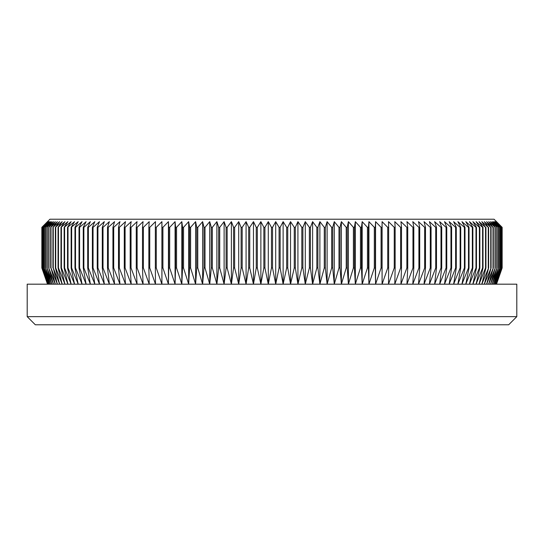 <?xml version="1.0" encoding="UTF-8"?>
<svg xmlns="http://www.w3.org/2000/svg" width="544" height="544" viewBox="0 0 544 544"><rect width="100%" height="100%" fill="white"/><g stroke="black" fill="none" stroke-linecap="round" stroke-linejoin="round"><path stroke-width="0.82" d="M47.498 221.66L41.84 227.344L49.932 219.225L494.068 219.225L502.146 227.344L496.502 221.66M501.928 267.94L496.012 284.179L501.446 267.94L495.4 284.179L500.704 267.94L494.544 284.179L499.718 267.94L493.442 284.179L498.488 267.94L492.096 284.179L497.005 267.94L490.511 284.179L495.271 267.94L488.689 284.179L493.299 267.94L486.628 284.179L491.082 267.94L484.337 284.179L488.628 267.94L481.814 284.179L485.942 267.94L485.54 267.94L479.053 284.179L483.011 267.94L482.582 267.94L476.075 284.179L479.856 267.94L479.393 267.94L472.865 284.179L476.476 267.94L475.98 267.94L469.445 284.179L472.865 267.94L472.342 267.94L465.8 284.179L469.037 267.94L468.479 267.94L461.951 284.179L464.998 267.94L464.406 267.94L457.892 284.179L460.741 267.94L460.129 267.94L453.628 284.179L456.287 267.94L455.634 267.94L449.16 284.179L451.622 267.94L450.949 267.94L444.509 284.179L446.767 267.94L446.066 267.94L439.661 284.179L441.714 267.94L440.987 267.94L434.636 284.179L436.485 267.94L435.73 267.94L429.427 284.179L431.066 267.94L430.29 267.94L424.048 284.179L425.483 267.94L424.674 267.94L418.506 284.179L419.723 267.94L418.9 267.94L412.801 284.179L413.807 267.94L412.957 267.94L406.946 284.179L407.735 267.94L406.864 267.94L400.935 284.179L401.513 267.94L400.622 267.94L394.788 284.179L395.148 267.94L394.244 267.94L388.511 284.179L388.654 267.94L387.722 267.94L382.099 284.179L382.031 267.94L381.086 267.94L375.571 284.179L375.285 267.94L374.32 267.94L368.927 284.179L368.424 267.94L367.445 267.94L362.182 284.179L361.461 267.94L360.468 267.94L355.334 284.179L354.402 267.94L353.396 267.94L348.398 284.179L347.249 267.94L346.229 267.94L341.374 284.179L340.014 267.94L338.987 267.94L334.274 284.179L332.71 267.94L331.67 267.94L327.114 284.179L325.332 267.94L324.285 267.94L319.886 284.179L317.9 267.94L316.846 267.94L312.61 284.179L310.42 267.94L309.359 267.94L305.286 284.179L302.892 267.94L301.825 267.94L297.928 284.179L295.331 267.94L294.263 267.94L290.537 284.179L287.749 267.94L286.674 267.94L283.132 284.179L280.146 267.94L279.072 267.94L275.713 284.179L272.537 267.94L271.463 267.94L268.287 284.179L264.928 267.94L263.854 267.94L260.868 284.179L257.326 267.94L256.251 267.94L253.463 284.179L249.737 267.94L248.669 267.94L246.072 284.179L242.175 267.94L241.108 267.94L238.714 284.179L234.641 267.94L233.58 267.94L231.39 284.179L227.154 267.94L226.1 267.94L224.114 284.179L219.715 267.94L218.668 267.94L216.886 284.179L212.33 267.94L211.29 267.94L209.726 284.179L205.013 267.94L203.986 267.94L202.626 284.179L197.771 267.94L196.751 267.94L195.602 284.179L190.604 267.94L189.598 267.94L188.666 284.179L183.532 267.94L182.539 267.94L181.818 284.179L176.555 267.94L175.576 267.94L175.073 284.179L169.68 267.94L168.715 267.94L168.429 284.179L162.914 267.94L161.969 267.94L161.901 284.179L156.278 267.94L155.346 267.94L155.489 284.179L149.756 267.94L148.852 267.94L149.212 284.179L143.378 267.94L142.487 267.94L143.065 284.179L137.136 267.94L136.265 267.94L137.054 284.179L131.043 267.94L130.193 267.94L131.199 284.179L125.1 267.94L124.277 267.94L125.494 284.179L119.326 267.94L118.517 267.94L119.952 284.179L113.71 267.94L112.934 267.94L114.573 284.179L108.27 267.94L107.515 267.94L109.364 284.179L103.013 267.94L102.286 267.94L104.339 284.179L97.934 267.94L97.233 267.94L99.491 284.179L93.051 267.94L92.378 267.94L94.84 284.179L88.366 267.94L87.713 267.94L90.372 284.179L83.871 267.94L83.259 267.94L86.108 284.179L79.594 267.94L79.002 267.94L82.049 284.179L75.521 267.94L74.963 267.94L78.2 284.179L71.658 267.94L71.135 267.94L74.555 284.179L68.02 267.94L67.524 267.94L71.135 284.179L64.607 267.94L64.144 267.94L67.925 284.179L61.418 267.94L60.989 267.94L64.947 284.179L58.46 267.94L58.058 267.94L62.186 284.179L55.733 267.94L55.372 267.94L59.663 284.179L53.251 267.94L57.372 284.179L51 267.94L55.311 284.179L48.729 267.94L53.489 284.179L46.995 267.94L51.904 284.179L45.512 267.94L50.558 284.179L44.282 267.94L49.456 284.179L43.296 267.94L48.6 284.179L42.554 267.94L47.988 284.179L42.072 267.94L47.62 284.179L41.854 267.94L41.84 227.344L47.62 221.66L42.072 227.344L47.988 221.66L42.554 227.344L48.6 221.66L43.296 227.344L49.456 221.66L44.282 227.344L50.558 221.66L45.512 227.344L51.904 221.66L46.995 227.344L53.489 221.66L48.729 227.344L55.311 221.66L50.701 227.344L57.372 221.66L52.918 227.344L59.663 221.66L55.372 227.344L62.186 221.66L58.058 227.344L64.947 221.66L60.989 227.344L67.925 221.66L64.144 227.344L71.135 221.66L67.524 227.344L74.555 221.66L71.135 227.344L78.2 221.66L74.963 227.344L75.521 227.344L82.049 221.66L79.002 227.344L79.594 227.344L86.108 221.66L83.259 227.344L83.871 227.344L90.372 221.66L87.713 227.344L88.366 227.344L94.84 221.66L92.378 227.344L93.051 227.344L99.491 221.66L97.233 227.344L97.934 227.344L104.339 221.66L102.286 227.344L103.013 227.344L109.364 221.66L107.515 227.344L108.27 227.344L114.573 221.66L112.934 227.344L113.71 227.344L119.952 221.66L118.517 227.344L119.326 227.344L125.494 221.66L124.277 227.344L125.1 227.344L131.199 221.66L130.193 227.344L131.043 227.344L137.054 221.66L136.265 227.344L137.136 227.344L143.065 221.66L142.487 227.344L143.378 227.344L149.212 221.66L148.852 227.344L149.756 227.344L155.489 221.66L155.346 227.344L156.278 227.344L161.901 221.66L161.969 227.344L162.914 227.344L168.429 221.66L168.715 227.344L169.68 227.344L175.073 221.66L175.576 227.344L176.555 227.344L181.818 221.66L182.539 227.344L183.532 227.344L188.666 221.66L189.598 227.344L190.604 227.344L195.602 221.66L196.751 227.344L197.771 227.344L202.626 221.66L203.986 227.344L205.013 227.344L209.726 221.66L211.29 227.344L212.33 227.344L216.886 221.66L218.668 227.344L219.715 227.344L224.114 221.66L226.1 227.344L227.154 227.344L231.39 221.66L233.58 227.344L234.641 227.344L238.714 221.66L241.108 227.344L242.175 227.344L246.072 221.66L248.669 227.344L249.737 227.344L253.463 221.66L256.251 227.344L257.326 227.344L260.868 221.66L263.854 227.344L264.928 227.344L268.287 221.66L271.463 227.344L272.537 227.344L275.713 221.66L279.072 227.344L280.146 227.344L283.132 221.66L286.674 227.344L287.749 227.344L290.537 221.66L294.263 227.344L295.331 227.344L297.928 221.66L301.825 227.344L302.892 227.344L305.286 221.66L309.359 227.344L310.42 227.344L312.61 221.66L316.846 227.344L317.9 227.344L319.886 221.66L324.285 227.344L325.332 227.344L327.114 221.66L331.67 227.344L332.71 227.344L334.274 221.66L338.987 227.344L340.014 227.344L341.374 221.66L346.229 227.344L347.249 227.344L348.398 221.66L353.396 227.344L354.402 227.344L355.334 221.66L360.468 227.344L361.461 227.344L362.182 221.66L367.445 227.344L368.424 227.344L368.927 221.66L374.32 227.344L375.285 227.344L375.571 221.66L381.086 227.344L382.031 227.344L382.099 221.66L387.722 227.344L388.654 227.344L388.511 221.66L394.244 227.344L395.148 227.344L394.788 221.66L400.622 227.344L401.513 227.344L400.935 221.66L406.864 227.344L407.735 227.344L406.946 221.66L412.957 227.344L413.807 227.344L412.801 221.66L418.9 227.344L419.723 227.344L418.506 221.66L424.674 227.344L425.483 227.344L424.048 221.66L430.29 227.344L431.066 227.344L429.427 221.66L435.73 227.344L436.485 227.344L434.636 221.66L440.987 227.344L441.714 227.344L439.661 221.66L446.066 227.344L446.767 227.344L444.509 221.66L450.949 227.344L451.622 227.344L449.16 221.66L455.634 227.344L456.287 227.344L453.628 221.66L460.129 227.344L460.741 227.344L457.892 221.66L464.406 227.344L464.998 227.344L461.951 221.66L468.479 227.344L469.037 227.344L465.8 221.66L472.342 227.344L472.865 227.344L469.445 221.66L475.98 227.344L476.476 227.344L472.865 221.66L479.393 227.344L479.856 227.344L476.075 221.66L482.582 227.344L483.011 227.344L479.053 221.66L485.54 227.344L481.814 221.66L488.267 227.344L484.337 221.66L490.749 227.344L486.628 221.66L493 227.344L488.689 221.66L495.271 227.344L490.511 221.66L497.005 227.344L492.096 221.66L498.488 227.344L493.442 221.66L499.718 227.344L494.544 221.66L500.704 227.344L495.4 221.66L501.446 227.344L496.012 221.66L501.928 227.344L496.38 221.66L502.146 227.344L502.146 267.94L496.38 284.179L501.928 267.94L501.928 227.344M516.8 316.656L508.681 324.775L35.319 324.775L27.2 316.656L516.8 316.656L516.8 284.179L27.2 284.179L27.2 316.656M502.16 267.94L496.502 284.179L502.16 267.94L502.16 227.344M501.874 267.94L501.874 227.344M501.446 267.94L501.446 227.344M501.357 267.94L501.357 227.344M500.704 267.94L500.704 227.344M500.582 267.94L500.582 227.344M499.718 267.94L499.718 227.344M499.562 267.94L499.562 227.344M498.488 267.94L498.488 227.344M498.29 267.94L498.29 227.344M497.005 267.94L497.005 227.344M496.774 267.94L496.774 227.344M495.271 267.94L495.271 227.344M495.006 267.94L495.006 227.344M493.299 267.94L493.299 227.344M493 267.94L493 227.344M491.082 267.94L491.082 227.344M490.749 267.94L490.749 227.344M488.628 267.94L488.628 227.344M488.267 267.94L488.267 227.344M485.942 267.94L485.942 227.344M485.54 267.94L485.54 227.344M483.011 267.94L483.011 227.344M482.582 267.94L482.582 227.344M479.856 267.94L479.856 227.344M479.393 267.94L479.393 227.344M476.476 267.94L476.476 227.344M475.98 267.94L475.98 227.344M472.865 267.94L472.865 227.344M472.342 267.94L472.342 227.344M469.037 267.94L469.037 227.344M468.479 267.94L468.479 227.344M464.998 267.94L464.998 227.344M464.406 267.94L464.406 227.344M460.741 267.94L460.741 227.344M460.129 267.94L460.129 227.344M456.287 267.94L456.287 227.344M455.634 267.94L455.634 227.344M451.622 267.94L451.622 227.344M450.949 267.94L450.949 227.344M446.767 267.94L446.767 227.344M446.066 267.94L446.066 227.344M441.714 267.94L441.714 227.344M440.987 267.94L440.987 227.344M436.485 267.94L436.485 227.344M435.73 267.94L435.73 227.344M431.066 267.94L431.066 227.344M430.29 267.94L430.29 227.344M425.483 267.94L425.483 227.344M424.674 267.94L424.674 227.344M419.723 267.94L419.723 227.344M418.9 267.94L418.9 227.344M413.807 267.94L413.807 227.344M412.957 267.94L412.957 227.344M407.735 267.94L407.735 227.344M406.864 267.94L406.864 227.344M401.513 267.94L401.513 227.344M400.622 267.94L400.622 227.344M395.148 267.94L395.148 227.344M394.244 267.94L394.244 227.344M388.654 267.94L388.654 227.344M387.722 267.94L387.722 227.344M382.031 267.94L382.031 227.344M381.086 267.94L381.086 227.344M375.285 267.94L375.285 227.344M374.32 267.94L374.32 227.344M368.424 267.94L368.424 227.344M367.445 267.94L367.445 227.344M361.461 267.94L361.461 227.344M360.468 267.94L360.468 227.344M354.402 267.94L354.402 227.344M353.396 267.94L353.396 227.344M347.249 267.94L347.249 227.344M346.229 267.94L346.229 227.344M340.014 267.94L340.014 227.344M338.987 267.94L338.987 227.344M332.71 267.94L332.71 227.344M331.67 267.94L331.67 227.344M325.332 267.94L325.332 227.344M324.285 267.94L324.285 227.344M317.9 267.94L317.9 227.344M316.846 267.94L316.846 227.344M310.42 267.94L310.42 227.344M309.359 267.94L309.359 227.344M302.892 267.94L302.892 227.344M301.825 267.94L301.825 227.344M295.331 267.94L295.331 227.344M294.263 267.94L294.263 227.344M287.749 267.94L287.749 227.344M286.674 267.94L286.674 227.344M280.146 267.94L280.146 227.344M279.072 267.94L279.072 227.344M272.537 267.94L272.537 227.344M271.463 267.94L271.463 227.344M264.928 267.94L264.928 227.344M263.854 267.94L263.854 227.344M257.326 267.94L257.326 227.344M256.251 267.94L256.251 227.344M249.737 267.94L249.737 227.344M248.669 267.94L248.669 227.344M242.175 267.94L242.175 227.344M241.108 267.94L241.108 227.344M234.641 267.94L234.641 227.344M233.58 267.94L233.58 227.344M227.154 267.94L227.154 227.344M226.1 267.94L226.1 227.344M219.715 267.94L219.715 227.344M218.668 267.94L218.668 227.344M212.33 267.94L212.33 227.344M211.29 267.94L211.29 227.344M205.013 267.94L205.013 227.344M203.986 267.94L203.986 227.344M197.771 267.94L197.771 227.344M196.751 267.94L196.751 227.344M190.604 267.94L190.604 227.344M189.598 267.94L189.598 227.344M183.532 267.94L183.532 227.344M182.539 267.94L182.539 227.344M176.555 267.94L176.555 227.344M175.576 267.94L175.576 227.344M169.68 267.94L169.68 227.344M168.715 267.94L168.715 227.344M162.914 267.94L162.914 227.344M161.969 267.94L161.969 227.344M156.278 267.94L156.278 227.344M155.346 267.94L155.346 227.344M149.756 267.94L149.756 227.344M148.852 267.94L148.852 227.344M143.378 267.94L143.378 227.344M142.487 267.94L142.487 227.344M137.136 267.94L137.136 227.344M136.265 267.94L136.265 227.344M131.043 267.94L131.043 227.344M130.193 267.94L130.193 227.344M125.1 267.94L125.1 227.344M124.277 267.94L124.277 227.344M119.326 267.94L119.326 227.344M118.517 267.94L118.517 227.344M113.71 267.94L113.71 227.344M112.934 267.94L112.934 227.344M108.27 267.94L108.27 227.344M107.515 267.94L107.515 227.344M103.013 267.94L103.013 227.344M102.286 267.94L102.286 227.344M97.934 267.94L97.934 227.344M97.233 267.94L97.233 227.344M93.051 267.94L93.051 227.344M92.378 267.94L92.378 227.344M88.366 267.94L88.366 227.344M87.713 267.94L87.713 227.344M83.871 267.94L83.871 227.344M83.259 267.94L83.259 227.344M79.594 267.94L79.594 227.344M79.002 267.94L79.002 227.344M75.521 267.94L75.521 227.344M74.963 267.94L74.963 227.344M71.658 267.94L71.658 227.344M71.135 267.94L71.135 227.344M68.02 267.94L68.02 227.344M67.524 267.94L67.524 227.344M64.607 267.94L64.607 227.344M64.144 267.94L64.144 227.344M61.418 267.94L61.418 227.344M60.989 267.94L60.989 227.344M58.46 267.94L58.46 227.344M58.058 267.94L58.058 227.344M55.733 267.94L55.733 227.344M55.372 267.94L55.372 227.344M53.251 267.94L53.251 227.344M52.918 267.94L52.918 227.344M51 267.94L51 227.344M50.701 267.94L50.701 227.344M48.994 267.94L48.994 227.344M48.729 267.94L48.729 227.344M47.226 267.94L47.226 227.344M46.995 267.94L46.995 227.344M45.71 267.94L45.71 227.344M45.512 267.94L45.512 227.344M44.438 267.94L44.438 227.344M44.282 267.94L44.282 227.344M43.418 267.94L43.418 227.344M43.296 267.94L43.296 227.344M42.643 267.94L42.643 227.344M42.554 267.94L42.554 227.344M42.126 267.94L42.126 227.344M42.072 267.94L42.072 227.344M41.84 267.94L47.498 284.179L41.84 267.94L41.84 227.344M161.901 284.179L161.901 221.66M168.429 284.179L168.429 221.66M175.073 284.179L175.073 221.66M181.818 284.179L181.818 221.66M188.666 284.179L188.666 221.66M195.602 284.179L195.602 221.66M202.626 284.179L202.626 221.66M209.726 284.179L209.726 221.66M216.886 284.179L216.886 221.66M224.114 284.179L224.114 221.66M231.39 284.179L231.39 221.66M238.714 284.179L238.714 221.66M246.072 284.179L246.072 221.66M253.463 284.179L253.463 221.66M260.868 284.179L260.868 221.66M268.287 284.179L268.287 221.66M275.713 284.179L275.713 221.66M283.132 284.179L283.132 221.66M290.537 284.179L290.537 221.66M297.928 284.179L297.928 221.66M305.286 284.179L305.286 221.66M312.61 284.179L312.61 221.66M319.886 284.179L319.886 221.66M327.114 284.179L327.114 221.66M334.274 284.179L334.274 221.66M341.374 284.179L341.374 221.66M348.398 284.179L348.398 221.66M355.334 284.179L355.334 221.66M362.182 284.179L362.182 221.66M368.927 284.179L368.927 221.66M375.571 284.179L375.571 221.66M382.099 284.179L382.099 221.66"/></g></svg>
